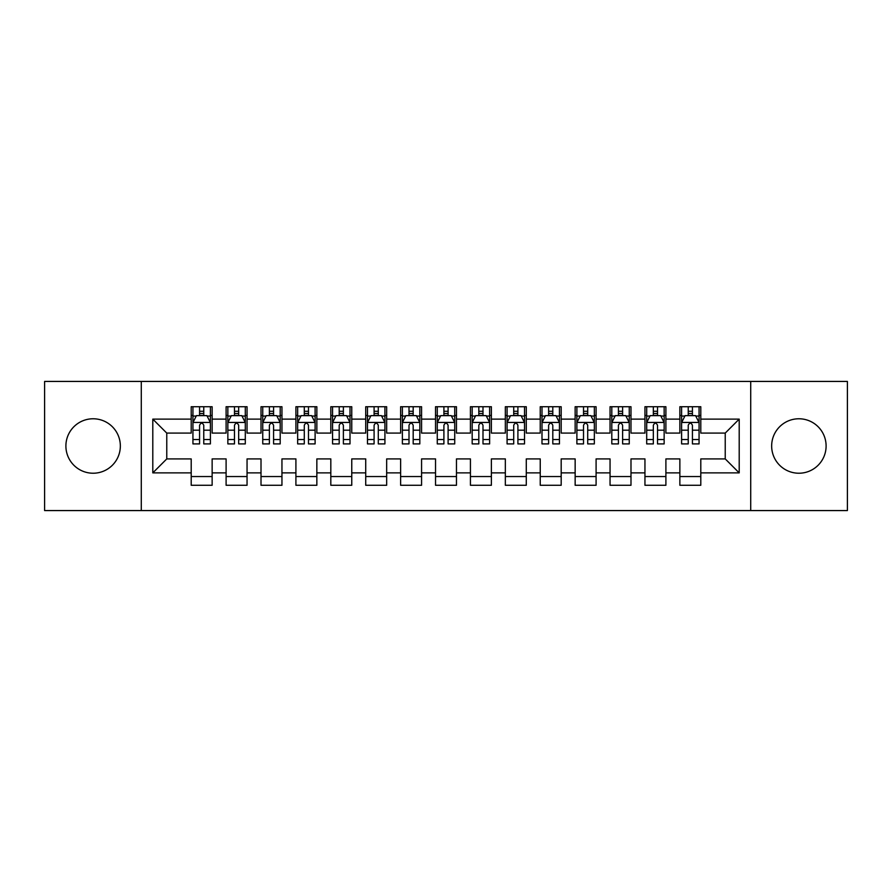 <?xml version="1.0" encoding="UTF-8"?>
<svg xmlns="http://www.w3.org/2000/svg" width="892" height="892" viewBox="0 0 892 892"><rect width="100%" height="100%" fill="white"/><g stroke="black" fill="none" stroke-linecap="round" stroke-linejoin="round"><path stroke-width="1.34" d="M798.886 418.772A27.228 27.228 0 0 0 771.658 446A27.228 27.228 0 0 0 798.886 473.228A27.228 27.228 0 0 0 826.103 446A27.228 27.228 0 0 0 798.886 418.772M93.114 418.772A27.228 27.228 0 0 0 65.897 446A27.228 27.228 0 0 0 93.114 473.228A27.228 27.228 0 0 0 120.342 446A27.228 27.228 0 0 0 93.114 418.772M750.718 510.57L847.4 510.57L847.4 381.43L750.718 381.43L750.718 510.57L141.282 510.57L141.282 381.43L44.6 381.43L44.6 510.57L141.282 510.57M750.718 381.43L141.282 381.43M152.8 472.872L152.8 419.128L191.2 419.128L191.2 433.088L166.771 433.088L166.771 458.912L152.8 472.872L191.2 472.872L191.2 485.27L212.14 485.27L212.14 472.872L226.1 472.872L226.1 485.27L247.051 485.27L247.051 472.872L261.01 472.872L261.01 485.27L281.95 485.27L281.95 472.872L295.91 472.872L295.91 485.27L316.85 485.27L316.85 472.872L330.82 472.872L330.82 485.27L351.76 485.27L351.76 472.872L365.72 472.872L365.72 485.27L386.66 485.27L386.66 472.872L400.62 472.872L400.62 485.27L421.57 485.27L421.57 472.872L435.53 472.872L435.53 485.27L456.47 485.27L456.47 472.872L470.43 472.872L470.43 485.27L491.38 485.27L491.38 472.872L505.34 472.872L505.34 485.27L526.28 485.27L526.28 472.872L540.24 472.872L540.24 485.27L561.179 485.27L561.179 472.872L575.15 472.872L575.15 485.27L596.09 485.27L596.09 472.872L610.05 472.872L610.05 485.27L630.99 485.27L630.99 472.872L644.949 472.872L644.949 485.27L665.9 485.27L665.9 472.872L679.86 472.872L679.86 485.27L700.8 485.27L700.8 458.912L725.229 458.912L725.229 433.088L700.8 433.088L700.8 419.128L739.2 419.128L739.2 472.872L700.8 472.872M700.8 419.128L700.8 406.73L679.86 406.73L679.86 419.128L665.9 419.128L665.9 406.73L644.949 406.73L644.949 419.128L630.99 419.128L630.99 406.73L610.05 406.73L610.05 419.128L596.09 419.128L596.09 406.73L575.15 406.73L575.15 419.128L561.179 419.128L561.179 406.73L540.24 406.73L540.24 419.128L526.28 419.128L526.28 406.73L505.34 406.73L505.34 419.128L491.38 419.128L491.38 406.73L470.43 406.73L470.43 419.128L456.47 419.128L456.47 406.73L435.53 406.73L435.53 419.128L421.57 419.128L421.57 406.73L400.62 406.73L400.62 419.128L386.66 419.128L386.66 406.73L365.72 406.73L365.72 419.128L351.76 419.128L351.76 406.73L330.82 406.73L330.82 419.128L316.85 419.128L316.85 406.73L295.91 406.73L295.91 419.128L281.95 419.128L281.95 406.73L261.01 406.73L261.01 419.128L247.051 419.128L247.051 406.73L226.1 406.73L226.1 419.128L212.14 419.128L212.14 406.73L191.2 406.73L191.2 419.128M665.9 472.872L665.9 458.912L679.86 458.912L679.86 472.872M739.2 419.128L725.229 433.088M630.99 472.872L630.99 458.912L644.949 458.912L644.949 472.872M679.86 419.128L679.86 433.088L665.9 433.088L665.9 419.128M596.09 472.872L596.09 458.912L610.05 458.912L610.05 472.872M644.949 419.128L644.949 433.088L630.99 433.088L630.99 419.128M561.179 472.872L561.179 458.912L575.15 458.912L575.15 472.872M610.05 419.128L610.05 433.088L596.09 433.088L596.09 419.128M526.28 472.872L526.28 458.912L540.24 458.912L540.24 472.872M575.15 419.128L575.15 433.088L561.179 433.088L561.179 419.128M491.38 472.872L491.38 458.912L505.34 458.912L505.34 472.872M540.24 419.128L540.24 433.088L526.28 433.088L526.28 419.128M456.47 472.872L456.47 458.912L470.43 458.912L470.43 472.872M505.34 419.128L505.34 433.088L491.38 433.088L491.38 419.128M421.57 472.872L421.57 458.912L435.53 458.912L435.53 472.872M470.43 419.128L470.43 433.088L456.47 433.088L456.47 419.128M386.66 472.872L386.66 458.912L400.62 458.912L400.62 472.872M435.53 419.128L435.53 433.088L421.57 433.088L421.57 419.128M351.76 472.872L351.76 458.912L365.72 458.912L365.72 472.872M400.62 419.128L400.62 433.088L386.66 433.088L386.66 419.128M316.85 472.872L316.85 458.912L330.82 458.912L330.82 472.872M365.72 419.128L365.72 433.088L351.76 433.088L351.76 419.128M281.95 472.872L281.95 458.912L295.91 458.912L295.91 472.872M330.82 419.128L330.82 433.088L316.85 433.088L316.85 419.128M247.051 472.872L247.051 458.912L261.01 458.912L261.01 472.872M295.91 419.128L295.91 433.088L281.95 433.088L281.95 419.128M212.14 472.872L212.14 458.912L226.1 458.912L226.1 472.872M261.01 419.128L261.01 433.088L247.051 433.088L247.051 419.128M166.771 458.912L191.2 458.912L191.2 472.872M226.1 419.128L226.1 433.088L212.14 433.088L212.14 419.128M679.86 415.46L681.599 415.46M699.06 415.46L700.8 415.46M644.949 415.46L646.7 415.46M664.15 415.46L665.9 415.46M610.05 415.46L611.801 415.46M629.25 415.46L630.99 415.46M575.15 415.46L576.89 415.46M594.34 415.46L596.09 415.46M540.24 415.46L541.99 415.46M559.44 415.46L561.179 415.46M505.34 415.46L507.08 415.46M524.529 415.46L526.28 415.46M470.43 415.46L472.18 415.46M489.63 415.46L491.38 415.46M435.53 415.46L437.27 415.46M454.73 415.46L456.47 415.46M400.62 415.46L402.37 415.46M419.82 415.46L421.57 415.46M365.72 415.46L367.471 415.46M384.92 415.46L386.66 415.46M330.82 415.46L332.56 415.46M350.01 415.46L351.76 415.46M295.91 415.46L297.66 415.46M315.11 415.46L316.85 415.46M261.01 415.46L262.75 415.46M280.2 415.46L281.95 415.46M226.1 415.46L227.85 415.46M245.3 415.46L247.051 415.46M191.2 415.46L192.94 415.46M210.4 415.46L212.14 415.46M191.2 476.54L212.14 476.54M226.1 476.54L247.051 476.54M261.01 476.54L281.95 476.54M295.91 476.54L316.85 476.54M330.82 476.54L351.76 476.54M365.72 476.54L386.66 476.54M400.62 476.54L421.57 476.54M435.53 476.54L456.47 476.54M470.43 476.54L491.38 476.54M505.34 476.54L526.28 476.54M540.24 476.54L561.179 476.54M575.15 476.54L596.09 476.54M610.05 476.54L630.99 476.54M644.949 476.54L665.9 476.54M679.86 476.54L700.8 476.54M152.8 419.128L166.771 433.088M725.229 458.912L739.2 472.872M203.766 411.268L199.574 411.268M210.4 439.533L203.766 439.533L203.766 443.904L210.4 443.904L210.4 422.618L206.911 415.639L196.43 415.639L192.94 422.618L192.94 443.904L199.574 443.904L199.574 439.533L192.94 439.533M192.94 422.618L192.94 406.73M210.4 422.618L210.4 406.73M199.574 415.639L199.574 406.73M203.766 406.73L203.766 415.639M203.766 439.533L203.766 425.228C202.373 422.54 200.979 422.54 199.574 425.228L199.574 439.533M203.766 415.46L199.574 415.46M238.666 411.268L234.484 411.268M245.3 439.533L238.666 439.533L238.666 443.904L245.3 443.904L245.3 422.618L241.81 415.639L231.34 415.639L227.85 422.618L227.85 443.904L234.484 443.904L234.484 439.533L227.85 439.533M227.85 422.618L227.85 406.73M245.3 422.618L245.3 406.73M234.484 415.639L234.484 406.73M238.666 406.73L238.666 415.639M238.666 439.533L238.666 425.228C237.272 422.54 235.878 422.54 234.484 425.228L234.484 439.533M238.666 415.46L234.484 415.46M273.576 411.268L269.384 411.268M280.2 439.533L273.576 439.533L273.576 443.904L280.2 443.904L280.2 422.618L276.71 415.639L266.24 415.639L262.75 422.618L262.75 443.904L269.384 443.904L269.384 439.533L262.75 439.533M262.75 422.618L262.75 406.73M280.2 422.618L280.2 406.73M269.384 415.639L269.384 406.73M273.576 406.73L273.576 415.639M273.576 439.533L273.576 425.228C272.183 422.54 270.778 422.54 269.384 425.228L269.384 439.533M273.576 415.46L269.384 415.46M308.476 411.268L304.283 411.268M315.11 439.533L308.476 439.533L308.476 443.904L315.11 443.904L315.11 422.618L311.62 415.639L301.15 415.639L297.66 422.618L297.66 443.904L304.283 443.904L304.283 439.533L297.66 439.533M297.66 422.618L297.66 406.73M315.11 422.618L315.11 406.73M304.283 415.639L304.283 406.73M308.476 406.73L308.476 415.639M308.476 439.533L308.476 425.228C307.082 422.54 305.688 422.54 304.283 425.228L304.283 439.533M308.476 415.46L304.283 415.46M343.387 411.268L339.194 411.268M350.01 439.533L343.387 439.533L343.387 443.904L350.01 443.904L350.01 422.618L346.52 415.639L336.05 415.639L332.56 422.618L332.56 443.904L339.194 443.904L339.194 439.533L332.56 439.533M332.56 422.618L332.56 406.73M350.01 422.618L350.01 406.73M339.194 415.639L339.194 406.73M343.387 406.73L343.387 415.639M343.387 439.533L343.387 425.228C341.982 422.54 340.588 422.54 339.194 425.228L339.194 439.533M343.387 415.46L339.194 415.46M378.286 411.268L374.094 411.268M384.92 439.533L378.286 439.533L378.286 443.904L384.92 443.904L384.92 422.618L381.43 415.639L370.96 415.639L367.471 422.618L367.471 443.904L374.094 443.904L374.094 439.533L367.471 439.533M367.471 422.618L367.471 406.73M384.92 422.618L384.92 406.73M374.094 415.639L374.094 406.73M378.286 406.73L378.286 415.639M378.286 439.533L378.286 425.228C376.892 422.54 375.499 422.54 374.094 425.228L374.094 439.533M378.286 415.46L374.094 415.46M413.186 411.268L409.004 411.268M419.82 439.533L413.186 439.533L413.186 443.904L419.82 443.904L419.82 422.618L416.33 415.639L405.86 415.639L402.37 422.618L402.37 443.904L409.004 443.904L409.004 439.533L402.37 439.533M402.37 422.618L402.37 406.73M419.82 422.618L419.82 406.73M409.004 415.639L409.004 406.73M413.186 406.73L413.186 415.639M413.186 439.533L413.186 425.228C411.792 422.54 410.398 422.54 409.004 425.228L409.004 439.533M413.186 415.46L409.004 415.46M448.096 411.268L443.904 411.268M454.73 439.533L448.096 439.533L448.096 443.904L454.73 443.904L454.73 422.618L451.24 415.639L440.76 415.639L437.27 422.618L437.27 443.904L443.904 443.904L443.904 439.533L437.27 439.533M437.27 422.618L437.27 406.73M454.73 422.618L454.73 406.73M443.904 415.639L443.904 406.73M448.096 406.73L448.096 415.639M448.096 439.533L448.096 425.228C446.702 422.54 445.309 422.54 443.904 425.228L443.904 439.533M448.096 415.46L443.904 415.46M482.996 411.268L478.814 411.268M489.63 439.533L482.996 439.533L482.996 443.904L489.63 443.904L489.63 422.618L486.14 415.639L475.67 415.639L472.18 422.618L472.18 443.904L478.814 443.904L478.814 439.533L472.18 439.533M472.18 422.618L472.18 406.73M489.63 422.618L489.63 406.73M478.814 415.639L478.814 406.73M482.996 406.73L482.996 415.639M482.996 439.533L482.996 425.228C481.602 422.54 480.208 422.54 478.814 425.228L478.814 439.533M482.996 415.46L478.814 415.46M517.906 411.268L513.714 411.268M524.529 439.533L517.906 439.533L517.906 443.904L524.529 443.904L524.529 422.618L521.039 415.639L510.57 415.639L507.08 422.618L507.08 443.904L513.714 443.904L513.714 439.533L507.08 439.533M507.08 422.618L507.08 406.73M524.529 422.618L524.529 406.73M513.714 415.639L513.714 406.73M517.906 406.73L517.906 415.639M517.906 439.533L517.906 425.228C516.513 422.54 515.108 422.54 513.714 425.228L513.714 439.533M517.906 415.46L513.714 415.46M552.806 411.268L548.613 411.268M559.44 439.533L552.806 439.533L552.806 443.904L559.44 443.904L559.44 422.618L555.95 415.639L545.48 415.639L541.99 422.618L541.99 443.904L548.613 443.904L548.613 439.533L541.99 439.533M541.99 422.618L541.99 406.73M559.44 422.618L559.44 406.73M548.613 415.639L548.613 406.73M552.806 406.73L552.806 415.639M552.806 439.533L552.806 425.228C551.412 422.54 550.018 422.54 548.613 425.228L548.613 439.533M552.806 415.46L548.613 415.46M587.716 411.268L583.524 411.268M594.34 439.533L587.716 439.533L587.716 443.904L594.34 443.904L594.34 422.618L590.85 415.639L580.38 415.639L576.89 422.618L576.89 443.904L583.524 443.904L583.524 439.533L576.89 439.533M576.89 422.618L576.89 406.73M594.34 422.618L594.34 406.73M583.524 415.639L583.524 406.73M587.716 406.73L587.716 415.639M587.716 439.533L587.716 425.228C586.323 422.54 584.918 422.54 583.524 425.228L583.524 439.533M587.716 415.46L583.524 415.46M622.616 411.268L618.424 411.268M629.25 439.533L622.616 439.533L622.616 443.904L629.25 443.904L629.25 422.618L625.76 415.639L615.29 415.639L611.801 422.618L611.801 443.904L618.424 443.904L618.424 439.533L611.801 439.533M611.801 422.618L611.801 406.73M629.25 422.618L629.25 406.73M618.424 415.639L618.424 406.73M622.616 406.73L622.616 415.639M622.616 439.533L622.616 425.228C621.222 422.54 619.828 422.54 618.424 425.228L618.424 439.533M622.616 415.46L618.424 415.46M657.516 411.268L653.334 411.268M664.15 439.533L657.516 439.533L657.516 443.904L664.15 443.904L664.15 422.618L660.66 415.639L650.19 415.639L646.7 422.618L646.7 443.904L653.334 443.904L653.334 439.533L646.7 439.533M646.7 422.618L646.7 406.73M664.15 422.618L664.15 406.73M653.334 415.639L653.334 406.73M657.516 406.73L657.516 415.639M657.516 439.533L657.516 425.228C656.122 422.54 654.728 422.54 653.334 425.228L653.334 439.533M657.516 415.46L653.334 415.46M692.426 411.268L688.234 411.268M699.06 439.533L692.426 439.533L692.426 443.904L699.06 443.904L699.06 422.618L695.57 415.639L685.089 415.639L681.599 422.618L681.599 443.904L688.234 443.904L688.234 439.533L681.599 439.533M681.599 422.618L681.599 406.73M699.06 422.618L699.06 406.73M688.234 415.639L688.234 406.73M692.426 406.73L692.426 415.639M692.426 439.533L692.426 425.228C691.032 422.54 689.639 422.54 688.234 425.228L688.234 439.533M692.426 415.46L688.234 415.46M210.311 422.44L193.029 422.44M192.94 416.051L196.229 416.051M207.111 416.051L210.4 416.051M199.574 430.178L192.94 430.178M210.4 430.178L203.766 430.178M203.766 413.487L199.574 413.487M245.211 422.44L227.939 422.44M227.85 416.051L231.128 416.051M242.022 416.051L245.3 416.051M234.484 430.178L227.85 430.178M245.3 430.178L238.666 430.178M238.666 413.487L234.484 413.487M280.121 422.44L262.839 422.44M262.75 416.051L266.028 416.051M276.921 416.051L280.2 416.051M269.384 430.178L262.75 430.178M280.2 430.178L273.576 430.178M273.576 413.487L269.384 413.487M315.021 422.44L297.738 422.44M297.66 416.051L300.938 416.051M311.832 416.051L315.11 416.051M304.283 430.178L297.66 430.178M315.11 430.178L308.476 430.178M308.476 413.487L304.283 413.487M349.92 422.44L332.649 422.44M332.56 416.051L335.838 416.051M346.732 416.051L350.01 416.051M339.194 430.178L332.56 430.178M350.01 430.178L343.387 430.178M343.387 413.487L339.194 413.487M384.831 422.44L367.549 422.44M367.471 416.051L370.749 416.051M381.631 416.051L384.92 416.051M374.094 430.178L367.471 430.178M384.92 430.178L378.286 430.178M378.286 413.487L374.094 413.487M419.731 422.44L402.459 422.44M402.37 416.051L405.648 416.051M416.542 416.051L419.82 416.051M409.004 430.178L402.37 430.178M419.82 430.178L413.186 430.178M413.186 413.487L409.004 413.487M454.641 422.44L437.359 422.44M437.27 416.051L440.559 416.051M451.441 416.051L454.73 416.051M443.904 430.178L437.27 430.178M454.73 430.178L448.096 430.178M448.096 413.487L443.904 413.487M489.541 422.44L472.269 422.44M472.18 416.051L475.458 416.051M486.352 416.051L489.63 416.051M478.814 430.178L472.18 430.178M489.63 430.178L482.996 430.178M482.996 413.487L478.814 413.487M524.451 422.44L507.169 422.44M507.08 416.051L510.369 416.051M521.251 416.051L524.529 416.051M513.714 430.178L507.08 430.178M524.529 430.178L517.906 430.178M517.906 413.487L513.714 413.487M559.351 422.44L542.08 422.44M541.99 416.051L545.268 416.051M556.162 416.051L559.44 416.051M548.613 430.178L541.99 430.178M559.44 430.178L552.806 430.178M552.806 413.487L548.613 413.487M594.262 422.44L576.979 422.44M576.89 416.051L580.168 416.051M591.062 416.051L594.34 416.051M583.524 430.178L576.89 430.178M594.34 430.178L587.716 430.178M587.716 413.487L583.524 413.487M629.161 422.44L611.879 422.44M611.801 416.051L615.079 416.051M625.972 416.051L629.25 416.051M618.424 430.178L611.801 430.178M629.25 430.178L622.616 430.178M622.616 413.487L618.424 413.487M664.061 422.44L646.789 422.44M646.7 416.051L649.978 416.051M660.872 416.051L664.15 416.051M653.334 430.178L646.7 430.178M664.15 430.178L657.516 430.178M657.516 413.487L653.334 413.487M698.971 422.44L681.689 422.44M681.599 416.051L684.889 416.051M695.771 416.051L699.06 416.051M688.234 430.178L681.599 430.178M699.06 430.178L692.426 430.178M692.426 413.487L688.234 413.487"/></g></svg>
